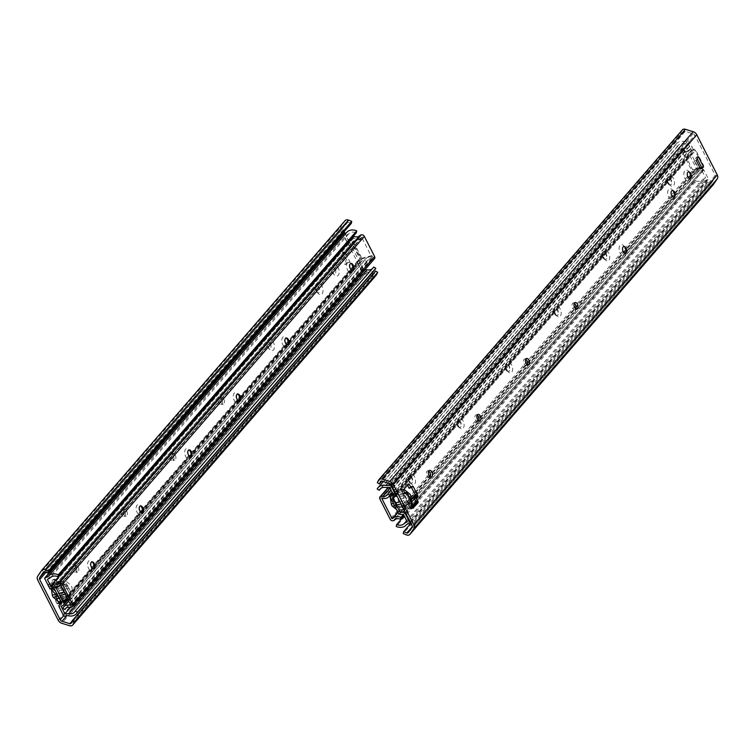 <?xml version="1.0" encoding="UTF-8"?>
<svg xmlns="http://www.w3.org/2000/svg" width="755" height="755" viewBox="0 0 755 755"><rect width="100%" height="100%" fill="white"/><g stroke="black" fill="none" stroke-linecap="round" stroke-linejoin="round"><path stroke-width="0.57" stroke-dasharray="3.77 2.83" d="M674.659 196.725A5.861 3.284 -105.1 0 1 674.432 197.999A5.861 3.284 -105.1 0 1 668.741 197.197A5.861 3.284 -105.1 0 1 668.137 190.194A5.861 3.284 -105.1 0 1 672.195 189.656A5.861 3.284 -105.1 0 1 673.026 190.637M410.89 523.328L707.095 181.927L710.342 183.238A1.217 0.944 -139.1 0 0 711.512 182.993L715.296 177.434A2.444 1.897 -139.1 0 0 715.296 175.443L694.817 135.249A2.444 1.897 -139.1 0 0 693.033 133.739L685.172 131.313A1.217 0.944 -139.1 0 0 684.068 131.681L682.784 134.201L381.822 481.086M690.844 178.067A5.861 3.284 -105.1 0 1 690.617 179.341A5.861 3.284 -105.1 0 1 686.144 180.303A5.861 3.284 -105.1 0 1 684.021 172.414A5.861 3.284 -105.1 0 1 688.381 170.998A5.861 3.284 -105.1 0 1 689.211 171.989M697.186 158.805L696.337 157.144L694.336 161.098L698.583 169.413L701.187 168.346A2.444 1.897 40.9 0 1 703.773 169.96L708.115 178.491A1.217 0.944 40.9 0 1 707.473 179.822A6.106 4.728 -139.1 0 0 704.528 181.143A10.702 8.296 40.9 0 1 694.647 182.568L396.252 526.48M428.632 471.139A3.416 1.916 74.9 0 0 427.519 470.903A3.416 1.916 74.9 0 0 426.566 474.697A3.416 1.916 74.9 0 0 429.302 477.5A3.416 1.916 74.9 0 0 430.142 476.745M477.188 415.175A3.416 1.916 74.9 0 0 476.075 414.939A3.416 1.916 74.9 0 0 475.112 418.742A3.416 1.916 74.9 0 0 477.849 421.545A3.416 1.916 74.9 0 0 478.689 420.78M525.735 359.22A3.416 1.916 74.9 0 0 524.631 358.984A3.416 1.916 74.9 0 0 523.668 362.777A3.416 1.916 74.9 0 0 526.405 365.58A3.416 1.916 74.9 0 0 527.245 364.825M574.291 303.255A3.416 1.916 74.9 0 0 573.177 303.019A3.416 1.916 74.9 0 0 572.215 306.823A3.416 1.916 74.9 0 0 574.951 309.625A3.416 1.916 74.9 0 0 575.801 308.861M411.296 505.567L409.342 506.095A1.217 0.679 -105.1 0 1 409.134 504.897L411.267 503.944M409.342 506.095L410.399 508.172L412.353 507.643M412.919 508.228L411.437 508.625A1.217 0.679 -105.1 0 1 411.22 508.766A1.217 0.679 -105.1 0 1 410.399 508.172M411.437 508.625L412.324 507.596M412.287 486.258L410.333 486.777A1.217 0.679 -105.1 0 1 410.55 486.635A1.217 0.679 -105.1 0 1 411.371 487.239M410.333 486.777L409.068 488.24M408.398 484.134L406.445 484.653A1.217 0.679 -105.1 0 1 406.662 484.521A1.217 0.679 -105.1 0 1 407.483 485.116M406.445 484.653L401.896 489.901L403.849 489.382M403.868 491.005L401.915 491.524A1.217 0.679 -105.1 0 1 401.896 489.901M401.915 491.524L402.981 493.61L404.935 493.081M405.501 493.666L403.689 494.214A1.217 0.679 -105.1 0 1 402.981 493.61M626.112 252.68A5.861 3.284 -105.1 0 1 625.886 253.954A5.861 3.284 -105.1 0 1 621.403 254.916A5.861 3.284 -105.1 0 1 619.289 247.027A5.861 3.284 -105.1 0 1 623.639 245.611A5.861 3.284 -105.1 0 1 624.479 246.602M397.847 507.332A1.217 0.944 40.9 0 1 396.337 506.548L392.1 498.224A1.217 0.944 40.9 0 1 392.543 496.922L393.553 495.761A1.217 0.944 -139.1 0 0 393.11 497.064L397.347 505.388A1.217 0.944 -139.1 0 0 398.857 506.161L397.847 507.332L409.172 504.472L403.868 494.063L392.543 496.922M393.553 495.761L405.275 492.609M411.834 502.698L398.857 506.161M409.134 504.897L403.868 494.063M698.29 156.615L696.337 157.144M696.289 160.57L694.336 161.098M700.536 168.894L698.583 169.413M682.322 129.926A3.662 2.841 -139.1 0 0 682.02 130.379L680.736 132.908L377.292 482.653M707.095 181.927L706.708 183.88L709.955 185.192A3.662 2.841 -139.1 0 0 713.116 184.843M706.708 183.88L403.264 533.625M682.784 134.201L680.736 132.908M405.454 492.562L410.701 502.868L409.436 504.321L404.142 493.921L391.439 497.337L396.743 507.738L398.008 506.275L392.704 495.875L391.439 497.337M409.436 504.321L396.743 507.738M410.701 502.868L398.008 506.275M405.407 492.458L392.704 495.875M404.142 493.921L404.906 493.034M403.897 489.315A2.444 1.368 74.9 0 0 403.34 489.268A2.444 1.368 74.9 0 0 402.557 491.533L403.982 500.622A2.444 1.368 74.9 0 0 405.095 502.811L410.56 507.237A2.444 1.368 74.9 0 0 411.503 507.511A2.444 1.368 74.9 0 0 412.051 507.058M389.939 495.469L389.863 494.95A2.444 1.368 -105.1 0 1 390.646 492.685A2.444 1.368 -105.1 0 1 391.581 492.958L397.055 497.394A2.444 1.368 -105.1 0 1 398.159 499.574L399.584 508.662A2.444 1.368 -105.1 0 1 398.8 510.927A2.444 1.368 -105.1 0 1 397.866 510.654L396.517 509.559M411.956 503.151L411.786 502.094M407.181 521.771L705.576 177.85L702.697 179.53A8.258 6.399 40.9 0 1 695.072 180.624L404.18 515.891M403.425 514.41L701.82 170.488L705.576 177.85M390.373 483.88L687.758 141.128A6.106 4.728 -139.1 0 1 684.341 141.515A10.702 8.296 40.9 0 0 676.508 143.677A10.702 8.296 40.9 0 0 675.565 145.111L677.622 146.385A8.258 6.399 40.9 0 1 678.358 145.271A8.258 6.399 40.9 0 1 684.398 143.61L688.079 143.516L389.684 487.437M688.079 143.516L691.835 150.887L393.44 494.808M691.835 150.887L689.881 151.981A2.69 2.086 -139.1 0 0 689.438 152.34A2.69 2.086 -139.1 0 0 689.324 154.681L696.516 168.799A2.69 2.086 -139.1 0 0 699.356 170.583L701.82 170.488M677.622 146.385L380.964 488.315M687.758 141.128A1.217 0.944 40.9 0 1 689.447 141.836L693.788 150.358A2.444 1.897 40.9 0 1 693.675 152.491A2.444 1.897 40.9 0 1 693.279 152.812L691.278 154.152L698.469 168.271L700.272 168.374M675.565 145.111L377.17 489.032M694.647 182.568L695.072 180.624M350.669 263.523A3.539 1.982 74.9 0 0 350.462 263.561A3.539 1.982 74.9 0 0 349.914 268.667A3.539 1.982 74.9 0 0 352.302 270.403A3.539 1.982 74.9 0 0 352.491 270.328M353.076 269.79A5.493 3.077 -105.1 0 1 352.887 270.771A5.493 3.077 -105.1 0 1 347.545 270.026A5.493 3.077 -105.1 0 1 346.979 263.457A5.493 3.077 -105.1 0 1 350.782 262.948A5.493 3.077 -105.1 0 1 351.434 263.703M353.982 236.334L353.491 238.24A8.55 6.625 -139.1 0 0 361.343 237.485L362.381 236.91L363.155 238.42L362.542 239.118L371.29 256.285L371.894 255.577L372.668 257.087L371.356 257.144A8.55 6.625 -139.1 0 0 365.562 258.956A8.55 6.625 -139.1 0 0 364.722 260.286L62.788 608.285M70.734 605.095L372.668 257.087M362.381 236.91L60.447 584.908M288.334 344.403A5.493 3.077 -105.1 0 1 288.146 345.384A5.493 3.077 -105.1 0 1 282.814 344.639A5.493 3.077 -105.1 0 1 282.238 338.07A5.493 3.077 -105.1 0 1 286.041 337.56A5.493 3.077 -105.1 0 1 286.702 338.315M191.232 456.322A5.493 3.077 -105.1 0 1 191.043 457.303A5.493 3.077 -105.1 0 1 185.702 456.558A5.493 3.077 -105.1 0 1 185.135 449.989A5.493 3.077 -105.1 0 1 188.939 449.48A5.493 3.077 -105.1 0 1 189.599 450.235M94.13 568.241A5.493 3.077 -105.1 0 1 93.941 569.223A5.493 3.077 -105.1 0 1 88.599 568.477A5.493 3.077 -105.1 0 1 88.033 561.909A5.493 3.077 -105.1 0 1 91.836 561.409A5.493 3.077 -105.1 0 1 92.497 562.154M142.686 512.286A5.493 3.077 -105.1 0 1 142.487 513.268A5.493 3.077 -105.1 0 1 137.155 512.513A5.493 3.077 -105.1 0 1 136.579 505.944A5.493 3.077 -105.1 0 1 140.392 505.444A5.493 3.077 -105.1 0 1 141.043 506.19M239.788 400.367A5.493 3.077 -105.1 0 1 239.599 401.339A5.493 3.077 -105.1 0 1 234.258 400.594A5.493 3.077 -105.1 0 1 233.691 394.025A5.493 3.077 -105.1 0 1 237.495 393.525A5.493 3.077 -105.1 0 1 238.146 394.27M285.928 338.136A3.539 1.982 74.9 0 0 285.73 338.174A3.539 1.982 74.9 0 0 285.182 343.289A3.539 1.982 74.9 0 0 287.57 345.016A3.539 1.982 74.9 0 0 287.759 344.941M237.381 394.101A3.539 1.982 74.9 0 0 237.174 394.138A3.539 1.982 74.9 0 0 236.626 399.244A3.539 1.982 74.9 0 0 239.014 400.971A3.539 1.982 74.9 0 0 239.203 400.905M188.826 450.055A3.539 1.982 74.9 0 0 188.627 450.093A3.539 1.982 74.9 0 0 188.08 455.208A3.539 1.982 74.9 0 0 190.468 456.935A3.539 1.982 74.9 0 0 190.656 456.86M140.27 506.02A3.539 1.982 74.9 0 0 140.071 506.058A3.539 1.982 74.9 0 0 139.524 511.163A3.539 1.982 74.9 0 0 141.912 512.89A3.539 1.982 74.9 0 0 142.1 512.824M91.723 561.984A3.539 1.982 74.9 0 0 91.525 562.013A3.539 1.982 74.9 0 0 90.978 567.128A3.539 1.982 74.9 0 0 93.365 568.855A3.539 1.982 74.9 0 0 93.554 568.779M353.378 241.043A1.217 0.944 -139.1 0 0 352.934 242.346L360.626 257.427A1.217 0.944 -139.1 0 0 362.126 258.21L361.522 258.908A1.217 0.944 40.9 0 1 360.012 258.135L352.33 243.044A1.217 0.944 40.9 0 1 352.774 241.742L353.378 241.043L363.155 238.42M371.29 256.285L361.522 258.908M362.542 239.118L352.774 241.742M371.894 255.577L362.126 258.21M374.508 258.691A2.444 1.897 40.9 0 1 373.725 259.173A6.106 4.728 40.9 0 1 371.545 259.258A6.106 4.728 -139.1 0 0 367.402 260.55A6.106 4.728 -139.1 0 0 366.807 261.504L364.722 260.286M353.491 238.24L51.557 586.239M366.807 261.504L66.327 607.822M316.137 291.119A3.416 1.916 74.9 0 0 316.958 292.251A3.416 1.916 74.9 0 0 319.497 291.43A3.416 1.916 74.9 0 0 318.261 286.825A3.416 1.916 74.9 0 0 315.647 287.391A3.416 1.916 74.9 0 0 316.137 291.119M317.081 291.76A5.861 3.284 74.9 0 0 318.487 293.704A5.861 3.284 74.9 0 0 322.847 292.289A5.861 3.284 74.9 0 0 320.724 284.409A5.861 3.284 74.9 0 0 316.241 285.362A5.861 3.284 74.9 0 0 317.081 291.76M351.349 223.329L348.112 222.017A1.217 0.944 -139.1 0 0 346.941 222.263L343.157 227.821A2.444 1.897 -139.1 0 0 343.157 229.803L344.11 231.672M344.988 233.408L348.97 241.232M349.254 241.779L363.636 269.997A2.444 1.897 -139.1 0 0 365.42 271.507L371.649 273.433M338.117 267.506A5.861 3.284 74.9 0 0 332.426 266.713A5.861 3.284 74.9 0 0 334.673 275.056A5.861 3.284 74.9 0 0 338.731 274.518A5.861 3.284 74.9 0 0 338.117 267.506M342.676 255.652L344.676 251.698L349.971 262.098L346.913 263.976L342.676 255.652L340.722 256.181L344.959 264.505L348.017 262.627L342.723 252.227L340.722 256.181M78.161 567.128A3.416 1.916 -105.1 0 1 77.633 572.063A3.416 1.916 -105.1 0 1 74.896 569.261A3.416 1.916 -105.1 0 1 75.859 565.457A3.416 1.916 -105.1 0 1 78.161 567.128M126.717 511.163A3.416 1.916 -105.1 0 1 126.189 516.099A3.416 1.916 -105.1 0 1 123.452 513.296A3.416 1.916 -105.1 0 1 124.415 509.502A3.416 1.916 -105.1 0 1 126.717 511.163M175.273 455.208A3.416 1.916 -105.1 0 1 174.745 460.144A3.416 1.916 -105.1 0 1 172.008 457.341A3.416 1.916 -105.1 0 1 172.961 453.538A3.416 1.916 -105.1 0 1 175.273 455.208M223.82 399.244A3.416 1.916 -105.1 0 1 223.291 404.18A3.416 1.916 -105.1 0 1 220.554 401.377A3.416 1.916 -105.1 0 1 221.517 397.574A3.416 1.916 -105.1 0 1 223.82 399.244M51.312 588.164A1.217 0.679 74.9 0 0 52.029 588.777L50.396 589.145A1.217 0.679 -105.1 0 1 50.189 589.287A1.217 0.679 -105.1 0 1 49.358 588.692L51.312 588.164L50.255 586.088L48.301 586.607L49.358 588.692M48.301 586.607A1.217 0.679 -105.1 0 1 48.273 584.983L50.226 584.464A1.217 0.679 74.9 0 0 50.255 586.088M50.226 584.464L54.785 579.217L52.831 579.746L48.273 584.983M52.831 579.746A1.217 0.679 -105.1 0 1 53.039 579.604A1.217 0.679 -105.1 0 1 53.869 580.199L55.823 579.67A1.217 0.679 74.9 0 0 54.992 579.076A1.217 0.679 74.9 0 0 54.785 579.217M55.823 579.67L57.408 582.794L58.673 581.341L56.719 581.86A1.217 0.679 -105.1 0 1 56.936 581.727A1.217 0.679 -105.1 0 1 57.758 582.322L59.711 581.794A1.217 0.679 74.9 0 0 58.89 581.199A1.217 0.679 74.9 0 0 58.673 581.341M59.711 581.794L63.949 590.117L61.995 590.646A1.217 0.679 -105.1 0 1 62.023 592.269L63.977 591.741A1.217 0.679 74.9 0 0 63.949 590.117M63.977 591.741L62.712 593.194L64.298 596.318L62.344 596.846A1.217 0.679 -105.1 0 1 62.372 598.47L64.326 597.941A1.217 0.679 74.9 0 0 64.298 596.318M64.326 597.941L60.985 601.782L65.477 600.555M57.814 600.914L55.719 601.178A1.217 0.679 -105.1 0 1 55.7 599.555L69.63 595.582L70.64 594.421A1.217 0.944 -139.1 0 0 71.083 593.119L66.846 584.795A1.217 0.944 -139.1 0 0 65.336 584.011L64.326 585.182A1.217 0.944 40.9 0 1 65.836 585.956L70.073 594.279A1.217 0.944 40.9 0 1 69.63 595.582M57.786 598.989L57.474 599.461A1.217 0.679 74.9 0 0 57.673 600.65M273.385 342.119A5.861 3.284 74.9 0 0 267.695 341.326A5.861 3.284 74.9 0 0 269.931 349.669A5.861 3.284 74.9 0 0 273.989 349.131A5.861 3.284 74.9 0 0 273.385 342.119M335.154 269.195A3.416 1.916 74.9 0 0 331.832 268.733A3.416 1.916 74.9 0 0 333.144 273.603A3.416 1.916 74.9 0 0 335.513 273.291A3.416 1.916 74.9 0 0 335.154 269.195M270.422 343.818A3.416 1.916 74.9 0 0 267.1 343.346A3.416 1.916 74.9 0 0 268.402 348.215A3.416 1.916 74.9 0 0 270.771 347.904A3.416 1.916 74.9 0 0 270.422 343.818M58.881 598.47L53.577 588.069L64.326 585.182M70.64 594.421L57.937 597.828L55.7 599.555M50.396 589.145L52.642 587.428L65.336 584.011M57.474 599.461L52.029 588.777L53.577 588.069M59.305 603.311L57.814 603.717A1.217 0.679 -105.1 0 1 57.606 603.849A1.217 0.679 -105.1 0 1 56.785 603.254L58.739 602.726M55.719 601.178L56.785 603.254M57.814 603.717L58.711 602.679M59.286 602.028L62.372 598.47M62.712 593.194L60.759 593.723L62.023 592.269M61.995 590.646L57.758 582.322M56.719 581.86L55.455 583.322L53.869 580.199M55.455 583.322L57.408 582.794M41.544 570.544L344.988 220.79L341.213 226.349A4.889 3.784 -139.1 0 0 341.203 230.332L361.683 270.526A4.889 3.784 -139.1 0 0 365.25 273.546L373.102 275.971A3.662 2.841 -139.1 0 0 376.122 275.32M221.866 399.773A3.416 1.916 74.9 0 0 219.563 398.102A3.416 1.916 74.9 0 0 218.601 401.905A3.416 1.916 74.9 0 0 221.338 404.708A3.416 1.916 74.9 0 0 221.866 399.773M173.32 455.737A3.416 1.916 74.9 0 0 171.007 454.066A3.416 1.916 74.9 0 0 170.054 457.86A3.416 1.916 74.9 0 0 172.791 460.663A3.416 1.916 74.9 0 0 173.32 455.737M124.764 511.692A3.416 1.916 74.9 0 0 122.461 510.021A3.416 1.916 74.9 0 0 121.498 513.825A3.416 1.916 74.9 0 0 124.235 516.628A3.416 1.916 74.9 0 0 124.764 511.692M76.208 567.656A3.416 1.916 74.9 0 0 73.905 565.986A3.416 1.916 74.9 0 0 72.942 569.78A3.416 1.916 74.9 0 0 75.679 572.583A3.416 1.916 74.9 0 0 76.208 567.656M62.344 596.846L60.759 593.723M348.017 262.627L349.971 262.098M344.959 264.505L346.913 263.976M342.723 252.227L344.676 251.698M373.178 273.914L373.272 273.942A1.217 0.944 -139.1 0 0 374.386 273.574L375.669 271.045M57.776 598.885L59.041 597.422L53.747 587.022L52.482 588.475L57.776 598.885L70.479 595.469L65.175 585.059L66.44 583.606L71.744 594.006L70.479 595.469M52.482 588.475L65.175 585.059M53.747 587.022L66.44 583.606M59.041 597.422L71.744 594.006M65.015 591.769A2.444 1.368 74.9 0 0 66.129 593.949L71.602 598.385A2.444 1.368 74.9 0 0 72.537 598.658A2.444 1.368 74.9 0 0 73.32 596.393L71.895 587.305A2.444 1.368 74.9 0 0 70.791 585.125L65.317 580.689A2.444 1.368 74.9 0 0 64.383 580.416A2.444 1.368 74.9 0 0 63.599 582.681L65.015 591.769L64.071 592.024M51.349 588.966L50.896 586.088A2.444 1.368 -105.1 0 1 51.68 583.832A2.444 1.368 -105.1 0 1 52.623 584.106L58.088 588.532A2.444 1.368 -105.1 0 1 59.201 590.712L60.626 599.81A2.444 1.368 -105.1 0 1 59.843 602.075M47.405 579.481L345.799 235.56L348.668 233.88A8.258 6.399 40.9 0 1 356.303 232.785M51.642 586.286L349.546 242.921L349.074 241.987M348.791 241.44L345.799 235.56M365.033 269.62L363.287 269.894L70.517 607.331M363.287 269.894L359.531 262.523L61.146 606.444M359.531 262.523L361.485 261.428A2.69 2.086 -139.1 0 0 361.928 261.07A2.69 2.086 -139.1 0 0 362.051 258.739L354.85 244.611A2.69 2.086 -139.1 0 0 352.009 242.827L349.546 242.921M53.048 586.777L53.614 586.748A2.69 2.086 40.9 0 1 54.955 587.06M373.744 267.025A8.258 6.399 40.9 0 1 373.017 268.138A8.258 6.399 40.9 0 1 372.017 269.016M374.857 269.733A10.702 8.296 40.9 0 1 367.034 271.894A6.106 4.728 -139.1 0 0 363.617 272.281A1.217 0.944 40.9 0 1 361.928 271.573L357.577 263.051A2.444 1.897 40.9 0 1 357.691 260.919A2.444 1.897 40.9 0 1 358.096 260.598L360.097 259.258L352.896 245.139L350.178 245.073A2.444 1.897 40.9 0 1 347.593 243.45L343.251 234.918A1.217 0.944 40.9 0 1 343.308 233.861M668.175 183.097A3.539 1.982 -105.1 0 1 667.665 179.237A3.539 1.982 -105.1 0 1 668.722 177.982A3.539 1.982 -105.1 0 1 671.554 180.889A3.539 1.982 -105.1 0 1 670.563 184.824A3.539 1.982 -105.1 0 1 669.024 184.277A3.539 1.982 -105.1 0 1 668.175 183.097M668.93 183.607A5.493 3.077 74.9 0 0 670.242 185.437A5.493 3.077 74.9 0 0 674.328 184.107A5.493 3.077 74.9 0 0 672.337 176.717A5.493 3.077 74.9 0 0 668.137 177.614A5.493 3.077 74.9 0 0 668.93 183.607M393.176 520.752L695.11 172.753A6.106 4.728 40.9 0 0 696.837 171.791A6.106 4.728 -139.1 0 1 702.452 171.253L702.933 169.337A8.55 6.625 -139.1 0 0 695.081 170.092L694.043 170.677L693.279 169.167L692.665 169.866L683.926 152.699L684.53 152L683.766 150.49L685.068 150.434A8.55 6.625 -139.1 0 0 690.863 148.631A8.55 6.625 -139.1 0 0 691.703 147.3L392.241 492.449M381.832 498.489L683.766 150.49M694.043 170.677L397.809 512.107M604.189 258.219A5.493 3.077 74.9 0 0 605.51 260.05A5.493 3.077 74.9 0 0 609.596 258.72A5.493 3.077 74.9 0 0 607.605 251.33A5.493 3.077 74.9 0 0 603.405 252.227A5.493 3.077 74.9 0 0 604.189 258.219M507.086 370.139A5.493 3.077 74.9 0 0 508.408 371.97A5.493 3.077 74.9 0 0 512.485 370.639A5.493 3.077 74.9 0 0 510.503 363.249A5.493 3.077 74.9 0 0 506.303 364.146A5.493 3.077 74.9 0 0 507.086 370.139M409.984 482.058A5.493 3.077 74.9 0 0 411.296 483.889A5.493 3.077 74.9 0 0 415.382 482.558A5.493 3.077 74.9 0 0 413.391 475.169A5.493 3.077 74.9 0 0 409.201 476.065A5.493 3.077 74.9 0 0 409.984 482.058M458.53 426.103A5.493 3.077 74.9 0 0 459.852 427.925A5.493 3.077 74.9 0 0 463.938 426.603A5.493 3.077 74.9 0 0 461.947 419.204A5.493 3.077 74.9 0 0 457.747 420.11A5.493 3.077 74.9 0 0 458.53 426.103M555.642 314.184A5.493 3.077 74.9 0 0 556.954 316.005A5.493 3.077 74.9 0 0 561.04 314.684A5.493 3.077 74.9 0 0 559.049 307.285A5.493 3.077 74.9 0 0 554.849 308.191A5.493 3.077 74.9 0 0 555.642 314.184M667.779 183.201A3.539 1.982 74.9 0 0 670.166 184.928A3.539 1.982 74.9 0 0 671.167 180.992A3.539 1.982 74.9 0 0 668.326 178.095A3.539 1.982 74.9 0 0 667.779 183.201M603.434 257.71A3.539 1.982 -105.1 0 1 602.934 253.85A3.539 1.982 -105.1 0 1 603.981 252.595A3.539 1.982 -105.1 0 1 606.822 255.501A3.539 1.982 -105.1 0 1 605.821 259.437A3.539 1.982 -105.1 0 1 604.283 258.889A3.539 1.982 -105.1 0 1 603.434 257.71M603.047 257.814A3.539 1.982 74.9 0 0 605.434 259.541A3.539 1.982 74.9 0 0 606.425 255.605A3.539 1.982 74.9 0 0 603.594 252.708A3.539 1.982 74.9 0 0 603.047 257.814M554.887 313.665A3.539 1.982 -105.1 0 1 554.378 309.805A3.539 1.982 -105.1 0 1 555.435 308.559A3.539 1.982 -105.1 0 1 558.266 311.466A3.539 1.982 -105.1 0 1 557.275 315.401A3.539 1.982 -105.1 0 1 555.737 314.844A3.539 1.982 -105.1 0 1 554.887 313.665M554.491 313.778A3.539 1.982 74.9 0 0 556.879 315.505A3.539 1.982 74.9 0 0 557.879 311.57A3.539 1.982 74.9 0 0 555.038 308.663A3.539 1.982 74.9 0 0 554.491 313.778M506.331 369.629A3.539 1.982 -105.1 0 1 505.831 365.769A3.539 1.982 -105.1 0 1 506.879 364.523A3.539 1.982 -105.1 0 1 509.719 367.421A3.539 1.982 -105.1 0 1 508.719 371.356A3.539 1.982 -105.1 0 1 507.181 370.809A3.539 1.982 -105.1 0 1 506.331 369.629M505.944 369.733A3.539 1.982 74.9 0 0 508.332 371.46A3.539 1.982 74.9 0 0 509.323 367.525A3.539 1.982 74.9 0 0 506.492 364.627A3.539 1.982 74.9 0 0 505.944 369.733M457.785 425.593A3.539 1.982 -105.1 0 1 457.275 421.724A3.539 1.982 -105.1 0 1 458.332 420.478A3.539 1.982 -105.1 0 1 461.163 423.385A3.539 1.982 -105.1 0 1 460.163 427.321A3.539 1.982 -105.1 0 1 458.634 426.764A3.539 1.982 -105.1 0 1 457.785 425.593M457.388 425.697A3.539 1.982 74.9 0 0 459.776 427.424A3.539 1.982 74.9 0 0 460.776 423.489A3.539 1.982 74.9 0 0 457.936 420.582A3.539 1.982 74.9 0 0 457.388 425.697M409.229 481.548A3.539 1.982 -105.1 0 1 408.719 477.689A3.539 1.982 -105.1 0 1 409.776 476.443A3.539 1.982 -105.1 0 1 412.607 479.34A3.539 1.982 -105.1 0 1 411.617 483.276A3.539 1.982 -105.1 0 1 410.078 482.728A3.539 1.982 -105.1 0 1 409.229 481.548M408.842 481.652A3.539 1.982 74.9 0 0 411.22 483.379A3.539 1.982 74.9 0 0 412.221 479.444A3.539 1.982 74.9 0 0 409.389 476.547A3.539 1.982 74.9 0 0 408.842 481.652M703.047 166.534A1.217 0.944 -139.1 0 0 703.49 165.232L695.808 150.151A1.217 0.944 -139.1 0 0 694.298 149.377L693.694 150.075A1.217 0.944 40.9 0 1 695.195 150.849L702.886 165.94A1.217 0.944 40.9 0 1 702.443 167.242L703.047 166.534L693.279 169.167M683.926 152.699L693.694 150.075M692.665 169.866L700.017 167.884M701.593 167.468L702.443 167.242M684.53 152L694.298 149.377M695.11 172.753A2.444 1.897 40.9 0 1 692.09 171.196L681.812 151.019A2.444 1.897 40.9 0 1 681.916 148.895A2.444 1.897 40.9 0 1 682.699 148.414A6.106 4.728 40.9 0 1 684.879 148.32A6.106 4.728 -139.1 0 0 689.022 147.027A6.106 4.728 -139.1 0 0 689.617 146.074L691.703 147.3M702.933 169.337L403.472 514.495M689.617 146.074L391.081 490.174M702.452 171.253L403.906 515.344M715.296 175.443L411.843 525.197M391.364 485.003L694.817 135.249M396.337 506.548L397.347 505.388M393.11 497.064L392.1 498.224M403.293 494.034L408.587 504.434M411.55 502.745L406.256 492.345M682.02 130.379L378.576 480.123M709.955 185.192L406.501 534.936M411.843 527.179L715.296 177.434M711.512 182.993L408.059 532.737M693.033 133.739L389.58 483.493M685.172 131.313L381.728 481.058M684.068 131.681L380.85 481.152M710.342 183.238L411.541 527.632M403.982 500.622L399.886 501.726M395.365 502.943L393.412 503.472M405.095 502.811L400.999 503.906M396.479 505.123L394.525 505.652M410.56 507.237L397.866 510.654M412.287 505.255L399.584 508.662M410.862 496.158L398.159 499.574M409.748 493.978L397.055 497.394M404.284 489.551L391.581 492.958M402.557 491.533L392.893 494.129M390.561 494.761L389.863 494.95M702.697 179.53L406.652 520.742M684.398 143.61L386.003 487.532M393.072 494.081L689.881 151.981M699.356 170.583L400.971 514.504M689.324 154.681L390.93 498.593M398.121 512.721L696.516 168.799M703.773 169.96L415.939 501.716M412.334 505.869L405.822 513.372M404.35 510.474L411.768 501.924M414.467 498.819L701.187 168.346M698.734 168.431L690.872 177.491M689.947 178.557L674.687 196.149M673.762 197.215L626.131 252.104M625.206 253.17L415.354 495.053M411.399 499.602L400.339 512.352M410.173 521.903L708.115 178.491M693.279 152.812L394.884 496.733M395.837 493.77L693.788 150.358M392.93 497.828L691.325 153.907M689.447 141.836L391.496 485.248M691.278 154.152L393.251 497.649M400.075 512.192L411.343 499.215M415.203 494.761L624.847 253.133M626.131 251.66L673.403 197.168M674.677 195.696L689.589 178.52M690.863 177.047L698.469 168.271M684.341 141.515L388.051 483.021M707.473 179.822L409.078 523.744M704.528 181.143L406.133 525.065M352.934 242.346L352.33 243.044M360.012 258.135L360.626 257.427M371.356 257.144L70.262 604.179M361.343 237.485L59.409 585.484M373.725 259.173L71.791 607.171M371.545 259.258L69.611 607.265M343.157 229.803L45.998 572.299M63.675 615.721L363.636 269.997M65.836 585.956L66.846 584.795M71.083 593.119L70.073 594.279M52.642 587.428L57.937 597.828M56.455 598.677L51.161 588.277M341.203 230.332L37.75 580.085M58.229 620.28L361.683 270.526M37.759 576.103L341.213 226.349M365.25 273.546L61.806 623.29M373.102 275.971L69.658 625.725M44.724 571.79L343.157 227.821M346.941 222.263L43.601 571.875M365.42 271.507L66.78 615.721M373.272 273.942L72.046 621.129M374.386 273.574L70.932 623.319M348.112 222.017L44.658 571.762M58.097 596.11L60.051 595.582M65.185 594.204L66.129 593.949M56.984 593.93L58.937 593.402M50.896 586.088L63.599 582.681M52.623 584.106L65.317 580.689M58.088 588.532L70.791 585.125M59.201 590.712L71.895 587.305M60.626 599.81L73.32 596.393M60.74 601.301L66.072 599.866M67.827 599.394L71.602 598.385M348.668 233.88L50.283 577.802M63.09 605.35L361.485 261.428M352.009 242.827L53.614 586.748M362.051 258.739L353.123 269.025M352.028 270.281L288.382 343.638M287.296 344.893L239.835 399.603M238.74 400.848L191.279 455.558M190.194 456.813L142.723 511.522M141.638 512.777L94.177 567.477M93.091 568.732L67.337 598.413M58.494 586.191L354.85 244.611M347.593 243.45L49.207 587.371M51.784 588.994L350.178 245.073M352.642 244.979L54.247 588.9M44.856 578.84L343.251 234.918M358.096 260.598L59.702 604.519M59.192 606.973L357.577 263.051M61.655 603.424L360.041 259.503M361.928 271.573L63.533 615.495M360.097 259.258L61.702 603.179M54.502 589.06L352.896 245.139M65.223 616.203L363.617 272.281M367.034 271.894L68.639 615.816M703.49 165.232L702.886 165.94M695.195 150.849L695.808 150.151M692.09 171.196L390.156 519.204M379.878 499.017L681.812 151.019M685.068 150.434L383.134 498.442M695.081 170.092L398.008 512.494M696.837 171.791L394.903 519.789M682.699 148.414L388.334 487.692M684.879 148.32L390.042 488.145M673.724 191.109L672.195 189.656M675.027 195.97L674.432 197.999M689.9 172.451L688.381 170.998M691.212 177.321L690.617 179.341M625.168 247.064L623.639 245.611M626.48 251.934L625.886 253.954M392.156 497.167L393.166 495.997M405.756 493.676L403.793 494.204M413.174 508.238L411.22 508.766M408.615 483.993L406.662 484.521M412.504 486.116L410.55 486.635M429.472 470.374L427.519 470.903M431.256 476.981L429.302 477.5M478.028 414.41L476.075 414.939M479.802 421.016L477.849 421.545M526.584 358.455L524.631 358.984M528.358 365.061L526.405 365.58M575.131 302.491L573.177 303.019M576.905 309.097L574.951 309.625M684.172 131.53L380.718 481.275M711.455 183.059L408.002 532.813M411.503 507.511L398.8 510.927M403.34 489.268L390.646 492.685M689.438 152.34L393.025 493.987M678.358 145.271L379.963 489.193M693.675 152.491L396.479 495.035M691.287 153.935L392.893 497.856M708.067 179.548L410.493 522.526M676.508 143.677L383.351 481.567M352 264.108L350.782 262.948M353.359 269.148L352.887 270.771M287.268 338.731L286.041 337.56M288.618 343.761L288.146 345.384M238.712 394.686L237.495 393.525M240.071 399.725L239.599 401.339M190.166 450.65L188.939 449.48M191.515 455.69L191.043 457.303M141.61 506.605L140.392 505.444M142.969 511.645L142.487 513.268M93.063 562.569L91.836 561.409M94.413 567.609L93.941 569.223M352.387 241.987L352.991 241.279M365.562 258.956L68.705 601.103M367.402 260.55L65.477 608.549M316.958 292.251L318.487 293.704M315.647 287.391L316.241 285.362M333.144 273.603L334.673 275.056M331.832 268.733L332.426 266.713M268.402 348.215L269.931 349.669M267.1 343.346L267.695 341.326M70.017 595.346L71.027 594.176M50.189 589.287L52.152 588.758M57.606 603.849L59.56 603.33M56.936 581.727L58.89 581.199M53.039 579.604L54.992 579.076M75.679 572.583L77.633 572.063M73.905 565.986L75.859 565.457M124.235 516.628L126.189 516.099M122.461 510.021L124.415 509.502M172.791 460.663L174.745 460.144M171.007 454.066L172.961 453.538M221.338 404.708L223.291 404.18M219.563 398.102L221.517 397.574M374.282 273.725L70.828 623.47M346.998 222.187L43.545 571.941M51.68 583.832L64.383 580.416M68.063 599.857L72.537 598.658M361.928 261.07L67.969 599.885M373.017 268.138L74.622 612.06M357.691 260.919L61.344 602.481M360.088 259.475L61.693 603.396M669.024 184.277L670.242 185.437M667.665 179.237L668.137 177.614M604.283 258.889L605.51 260.05M602.934 253.85L603.405 252.227M555.737 314.844L556.954 316.005M554.378 309.805L554.849 308.191M507.181 370.809L508.408 371.97M505.831 365.769L506.303 364.146M458.634 426.764L459.852 427.925M457.275 421.724L457.747 420.11M410.078 482.728L411.296 483.889M408.719 477.689L409.201 476.065M702.83 166.997L703.433 166.298M690.863 148.631L392.355 492.685M681.916 148.895L387.947 487.711M689.022 147.027L387.089 495.035"/><path stroke-width="1.13" d="M671.705 195.507A3.416 1.916 -105.1 0 1 671.355 191.421A3.416 1.916 -105.1 0 1 673.724 191.109A3.416 1.916 -105.1 0 1 675.027 195.97A3.416 1.916 -105.1 0 1 671.705 195.507M673.026 190.637A5.861 3.284 -105.1 0 1 674.659 196.725M410.89 523.328L403.651 531.671L406.888 532.983A1.217 0.944 -139.1 0 0 408.059 532.737L411.843 527.179A2.444 1.897 40.9 0 0 411.843 525.197L391.364 485.003A2.444 1.897 40.9 0 0 389.58 483.493L381.728 481.058A1.217 0.944 -139.1 0 0 380.614 481.426L379.331 483.955L377.292 482.653L378.576 480.123A3.662 2.841 -139.1 0 1 378.878 479.68A3.662 2.841 -139.1 0 1 381.898 479.029L389.75 481.454A4.889 3.784 40.9 0 1 393.317 484.474L696.771 134.72A4.889 3.784 -139.1 0 0 693.194 131.71L685.342 129.275A3.662 2.841 -139.1 0 0 682.322 129.926L378.878 479.68M689.211 171.989A5.861 3.284 -105.1 0 1 689.787 172.952A5.861 3.284 -105.1 0 1 690.844 178.067M700.272 168.374L701.64 167.544L697.186 158.805M430.142 476.745A3.416 1.916 74.9 0 0 429.831 472.573A3.416 1.916 74.9 0 0 428.632 471.139M478.689 420.78A3.416 1.916 74.9 0 0 478.377 416.609A3.416 1.916 74.9 0 0 477.188 415.175M527.245 364.825A3.416 1.916 74.9 0 0 526.933 360.645A3.416 1.916 74.9 0 0 525.735 359.22M575.801 308.861A3.416 1.916 74.9 0 0 575.48 304.69A3.416 1.916 74.9 0 0 574.291 303.255M412.324 507.596L415.986 503.387L417.94 502.858L412.919 508.228M417.94 502.858A1.217 0.679 74.9 0 0 417.911 501.235L415.958 501.764A1.217 0.679 -105.1 0 1 415.986 503.387M415.958 501.764L414.372 498.64L415.637 497.177L417.591 496.658A1.217 0.679 74.9 0 0 417.562 495.035L415.609 495.554A1.217 0.679 -105.1 0 1 415.637 497.177M415.609 495.554L411.399 487.286M407.568 485.087L409.436 484.587L411.022 487.711L409.068 488.24L407.502 485.163M624.479 246.602A5.861 3.284 -105.1 0 1 625.046 247.564A5.861 3.284 -105.1 0 1 626.112 252.68M690.721 173.593A3.416 1.916 -105.1 0 1 691.212 177.321A3.416 1.916 -105.1 0 1 688.598 177.878A3.416 1.916 -105.1 0 1 687.361 173.282A3.416 1.916 -105.1 0 1 689.9 172.451A3.416 1.916 -105.1 0 1 690.721 173.593M625.989 248.206A3.416 1.916 -105.1 0 1 626.48 251.934A3.416 1.916 -105.1 0 1 623.866 252.491A3.416 1.916 -105.1 0 1 622.63 247.895A3.416 1.916 -105.1 0 1 625.168 247.064A3.416 1.916 -105.1 0 1 625.989 248.206M405.275 492.609L406.841 492.373L405.501 493.666M409.436 484.587A1.217 0.679 74.9 0 0 408.615 483.993A1.217 0.679 74.9 0 0 408.398 484.134L403.849 489.382A1.217 0.679 74.9 0 0 403.868 491.005L404.935 493.081A1.217 0.679 74.9 0 0 405.756 493.676A1.217 0.679 74.9 0 0 405.964 493.543M406.728 492.666L412.022 503.066L411.267 503.944A1.217 0.679 74.9 0 0 411.296 505.567L412.353 507.643A1.217 0.679 74.9 0 0 413.174 508.238A1.217 0.679 74.9 0 0 413.391 508.106M411.456 487.211L413.325 486.711A1.217 0.679 74.9 0 0 412.504 486.116A1.217 0.679 74.9 0 0 412.287 486.258L411.022 487.711M413.325 486.711L417.562 495.035M417.591 496.658L416.326 498.111L417.911 501.235M416.326 498.111L414.372 498.64M713.116 184.843A3.662 2.841 -139.1 0 0 713.305 184.664A3.662 2.841 -139.1 0 0 713.456 184.456L717.241 178.897A4.889 3.784 -139.1 0 0 717.25 174.915L696.771 134.72M717.25 174.915L413.797 524.668L393.317 484.474M577.433 304.161A3.416 1.916 -105.1 0 1 576.905 309.097A3.416 1.916 -105.1 0 1 574.168 306.294A3.416 1.916 -105.1 0 1 575.131 302.491A3.416 1.916 -105.1 0 1 577.433 304.161M528.887 360.126A3.416 1.916 -105.1 0 1 528.358 365.061A3.416 1.916 -105.1 0 1 525.622 362.249A3.416 1.916 -105.1 0 1 526.584 358.455A3.416 1.916 -105.1 0 1 528.887 360.126M480.331 416.08A3.416 1.916 -105.1 0 1 479.802 421.016A3.416 1.916 -105.1 0 1 477.066 418.213A3.416 1.916 -105.1 0 1 478.028 414.41A3.416 1.916 -105.1 0 1 480.331 416.08M431.784 472.045A3.416 1.916 -105.1 0 1 431.256 476.981A3.416 1.916 -105.1 0 1 428.519 474.168A3.416 1.916 -105.1 0 1 429.472 470.374A3.416 1.916 -105.1 0 1 431.784 472.045M703.594 167.015L700.536 168.894L696.289 160.57L698.29 156.615L703.594 167.015L701.64 167.544M413.797 524.668A4.889 3.784 40.9 0 1 413.787 528.651L717.241 178.897M403.651 531.671L403.264 533.625L406.501 534.936A3.662 2.841 -139.1 0 0 409.852 534.408A3.662 2.841 -139.1 0 0 410.012 534.21L413.787 528.651M381.822 481.086L379.331 483.955M404.906 493.034L405.454 492.562M396.517 509.559L392.392 506.218A2.444 1.368 -105.1 0 1 391.279 504.038L389.939 495.469M412.051 507.058A2.444 1.368 74.9 0 0 412.287 505.255L411.956 503.151M411.786 502.094L410.862 496.158A2.444 1.368 74.9 0 0 409.748 493.978L404.284 489.551A2.444 1.368 74.9 0 0 403.897 489.315M404.18 515.891L396.677 524.546A8.258 6.399 -139.1 0 0 404.302 523.451L407.181 521.771L403.425 514.41L400.971 514.504A2.69 2.086 40.9 0 1 398.121 512.721L390.93 498.593A2.69 2.086 40.9 0 1 391.052 496.262A2.69 2.086 40.9 0 1 391.486 495.903L393.44 494.808L389.684 487.437L386.003 487.532A8.258 6.399 -139.1 0 0 379.963 489.193A8.258 6.399 -139.1 0 0 379.236 490.306L380.964 488.315M396.677 524.546L396.252 526.48A10.702 8.296 -139.1 0 0 406.133 525.065A6.106 4.728 40.9 0 1 409.078 523.744A1.217 0.944 -139.1 0 0 409.729 522.413L405.378 513.881A2.444 1.897 -139.1 0 0 402.793 512.258L400.075 512.192L392.883 498.073L394.884 496.733A2.444 1.897 -139.1 0 0 395.29 496.412A2.444 1.897 -139.1 0 0 395.393 494.28L391.052 485.758A1.217 0.944 -139.1 0 0 389.363 485.05A6.106 4.728 40.9 0 1 385.947 485.437A10.702 8.296 -139.1 0 0 378.113 487.598A10.702 8.296 -139.1 0 0 377.17 489.032L379.236 490.306M352.491 270.328A3.539 1.982 74.9 0 0 353.359 269.148A3.539 1.982 74.9 0 0 352 264.108A3.539 1.982 74.9 0 0 350.669 263.523M351.434 263.703A5.493 3.077 -105.1 0 1 353.076 269.79M66.327 607.822L64.873 609.502L62.788 608.285A8.55 6.625 40.9 0 1 63.628 606.954A8.55 6.625 40.9 0 1 69.422 605.142L70.734 605.095L60.447 584.908L59.409 585.484A8.55 6.625 40.9 0 1 51.557 586.239L52.048 584.332A6.106 4.728 40.9 0 0 57.654 583.794A6.106 4.728 -139.1 0 1 59.39 582.832L361.324 234.824A2.444 1.897 40.9 0 1 364.335 236.381L374.622 256.568A2.444 1.897 40.9 0 1 374.508 258.691L72.574 606.69A2.444 1.897 -139.1 0 0 72.688 604.566L62.401 584.379A2.444 1.897 -139.1 0 0 59.39 582.832M286.702 338.315A5.493 3.077 -105.1 0 1 288.334 344.403M189.599 450.235A5.493 3.077 -105.1 0 1 191.232 456.322M92.497 562.154A5.493 3.077 -105.1 0 1 94.13 568.241M141.043 506.19A5.493 3.077 -105.1 0 1 142.686 512.286M238.146 394.27A5.493 3.077 -105.1 0 1 239.788 400.367M350.311 268.563A3.539 1.982 -105.1 0 1 350.858 263.457A3.539 1.982 -105.1 0 1 353.689 266.364A3.539 1.982 -105.1 0 1 352.698 270.299A3.539 1.982 -105.1 0 1 350.311 268.563M287.759 344.941A3.539 1.982 74.9 0 0 288.618 343.761A3.539 1.982 74.9 0 0 287.268 338.731A3.539 1.982 74.9 0 0 285.928 338.136M285.569 343.176A3.539 1.982 -105.1 0 1 286.117 338.07A3.539 1.982 -105.1 0 1 288.957 340.977A3.539 1.982 -105.1 0 1 287.957 344.912A3.539 1.982 -105.1 0 1 285.569 343.176M239.203 400.905A3.539 1.982 74.9 0 0 240.071 399.725A3.539 1.982 74.9 0 0 238.712 394.686A3.539 1.982 74.9 0 0 237.381 394.101M237.023 399.14A3.539 1.982 -105.1 0 1 237.57 394.025A3.539 1.982 -105.1 0 1 240.401 396.932A3.539 1.982 -105.1 0 1 239.411 400.867A3.539 1.982 -105.1 0 1 237.023 399.14M190.656 456.86A3.539 1.982 74.9 0 0 191.515 455.69A3.539 1.982 74.9 0 0 190.166 450.65A3.539 1.982 74.9 0 0 188.826 450.055M188.467 455.095A3.539 1.982 -105.1 0 1 189.014 449.989A3.539 1.982 -105.1 0 1 191.855 452.896A3.539 1.982 -105.1 0 1 190.855 456.832A3.539 1.982 -105.1 0 1 188.467 455.095M142.1 512.824A3.539 1.982 74.9 0 0 142.969 511.645A3.539 1.982 74.9 0 0 141.61 506.605A3.539 1.982 74.9 0 0 140.27 506.02M139.92 511.059A3.539 1.982 -105.1 0 1 140.468 505.954A3.539 1.982 -105.1 0 1 143.299 508.851A3.539 1.982 -105.1 0 1 142.299 512.787A3.539 1.982 -105.1 0 1 139.92 511.059M93.554 568.779A3.539 1.982 74.9 0 0 94.413 567.609A3.539 1.982 74.9 0 0 93.063 562.569A3.539 1.982 74.9 0 0 91.723 561.984M91.364 567.024A3.539 1.982 -105.1 0 1 91.912 561.909A3.539 1.982 -105.1 0 1 94.743 564.816A3.539 1.982 -105.1 0 1 93.752 568.751A3.539 1.982 -105.1 0 1 91.364 567.024M52.048 584.332L353.982 236.334A6.106 4.728 -139.1 0 0 359.588 235.786A6.106 4.728 40.9 0 1 361.324 234.824M64.873 609.502A6.106 4.728 40.9 0 1 65.477 608.549A6.106 4.728 40.9 0 1 69.611 607.265A6.106 4.728 -139.1 0 0 71.791 607.171A2.444 1.897 -139.1 0 0 72.574 606.69M45.998 572.299L39.704 579.557L60.183 619.751L63.675 615.721M344.11 231.672L344.988 233.408M348.97 241.232L349.254 241.779M51.349 588.966L52.321 595.185A2.444 1.368 -105.1 0 0 53.435 597.365L58.899 601.792A2.444 1.368 -105.1 0 0 59.843 602.075L60.976 601.763L59.305 603.311M57.814 600.914L58.739 602.726A1.217 0.679 74.9 0 0 59.56 603.33A1.217 0.679 74.9 0 0 59.768 603.188M58.711 602.679L59.286 602.028M43.601 571.875L43.488 572.007A1.217 0.944 -139.1 0 1 44.658 571.762L47.905 573.073L351.349 223.329L351.736 221.375L48.292 571.12L45.045 569.808A3.662 2.841 -139.1 0 0 41.695 570.336A3.662 2.841 -139.1 0 0 41.544 570.544L37.759 576.103A4.889 3.784 40.9 0 0 37.75 580.085L58.229 620.28A4.889 3.784 40.9 0 0 61.806 623.29L69.658 625.725A3.662 2.841 -139.1 0 0 72.678 625.074A3.662 2.841 -139.1 0 0 72.98 624.621L74.264 622.092L377.708 272.347L376.424 274.877L72.98 624.621M72.678 625.074L376.122 275.32A3.662 2.841 -139.1 0 0 376.424 274.877M351.736 221.375L348.499 220.064A3.662 2.841 -139.1 0 0 345.148 220.592A3.662 2.841 -139.1 0 0 344.988 220.79M39.704 579.557A2.444 1.897 40.9 0 1 39.704 577.566L44.724 571.79M43.488 572.007L39.704 577.566M66.78 615.721L61.967 621.261A2.444 1.897 40.9 0 1 60.183 619.751M61.967 621.261L69.828 623.687A1.217 0.944 -139.1 0 0 70.932 623.319L72.216 620.799L74.264 622.092M371.649 273.433L373.178 273.914M377.708 272.347L375.669 271.045L72.216 620.799M47.905 573.073L48.292 571.12M356.728 230.851L58.333 574.772A10.702 8.296 -139.1 0 0 48.452 576.188A6.106 4.728 40.9 0 1 45.508 577.509A1.217 0.944 -139.1 0 0 44.913 577.783L343.308 233.861A1.217 0.944 40.9 0 1 343.902 233.588A6.106 4.728 -139.1 0 0 346.838 232.266A10.702 8.296 40.9 0 1 356.728 230.851L356.303 232.785L57.908 576.707A8.258 6.399 -139.1 0 0 50.283 577.802L47.405 579.481L51.161 586.843L51.642 586.286M349.074 241.987L348.791 241.44M70.517 607.331L64.892 613.815L68.582 613.721A8.258 6.399 -139.1 0 0 74.622 612.06A8.258 6.399 -139.1 0 0 75.349 610.946L373.744 267.025L375.801 268.299A10.702 8.296 40.9 0 1 374.857 269.733L76.463 613.655A10.702 8.296 -139.1 0 0 77.416 612.22L75.349 610.946M372.017 269.016A8.258 6.399 40.9 0 1 366.968 269.799L365.033 269.62M54.955 587.06A2.69 2.086 40.9 0 1 56.455 588.532L63.656 602.66A2.69 2.086 40.9 0 1 63.533 604.991A2.69 2.086 40.9 0 1 63.09 605.35L61.146 606.444L64.892 613.815M51.161 586.843L53.048 586.777M44.913 577.783A1.217 0.944 -139.1 0 0 44.856 578.84L49.207 587.371A2.444 1.897 -139.1 0 0 51.784 588.994L54.502 589.06L61.702 603.179L59.702 604.519A2.444 1.897 -139.1 0 0 59.296 604.84A2.444 1.897 -139.1 0 0 59.192 606.973L63.533 615.495A1.217 0.944 -139.1 0 0 65.223 616.203A6.106 4.728 40.9 0 1 68.639 615.816A10.702 8.296 -139.1 0 0 76.463 613.655M375.801 268.299L77.416 612.22M58.333 574.772L57.908 576.707M392.241 492.449L389.769 495.299A8.55 6.625 40.9 0 1 388.929 496.63A8.55 6.625 40.9 0 1 383.134 498.442L381.832 498.489L392.109 518.676L393.157 518.1A8.55 6.625 40.9 0 1 401.009 517.345L403.472 514.495M397.809 512.107L392.109 518.676M700.017 167.884L701.593 167.468M391.081 490.174L387.692 494.081A6.106 4.728 40.9 0 1 387.089 495.035A6.106 4.728 40.9 0 1 382.945 496.318A6.106 4.728 -139.1 0 0 380.765 496.412A2.444 1.897 -139.1 0 0 379.982 496.894A2.444 1.897 -139.1 0 0 379.878 499.017L390.156 519.204A2.444 1.897 -139.1 0 0 393.176 520.752A6.106 4.728 -139.1 0 0 394.903 519.789A6.106 4.728 40.9 0 1 400.518 519.251L401.009 517.345M403.906 515.344L400.518 519.251M387.692 494.081L389.769 495.299M713.456 184.456L410.012 534.21M693.194 131.71L389.75 481.454M685.342 129.275L381.898 479.029M411.541 527.632L406.888 532.983M399.886 501.726L395.365 502.943M393.412 503.472L391.279 504.038M400.999 503.906L396.479 505.123M394.525 505.652L392.392 506.218M392.893 494.129L390.561 494.761M406.652 520.742L404.302 523.451M391.486 495.903L393.072 494.081M415.939 501.716L412.334 505.869M405.822 513.372L405.378 513.881M402.793 512.258L404.35 510.474M411.768 501.924L414.467 498.819M690.872 177.491L689.947 178.557M674.687 196.149L673.762 197.215M626.131 252.104L625.206 253.17M415.354 495.053L411.399 499.602M409.729 522.413L410.173 521.903M395.393 494.28L395.837 493.77M391.496 485.248L391.052 485.758M411.343 499.215L415.203 494.761M624.847 253.133L626.131 251.66M673.403 197.168L674.677 195.696M689.589 178.52L690.863 177.047M389.363 485.05L390.373 483.88M388.051 483.021L385.947 485.437M364.335 236.381L62.401 584.379M72.688 604.566L374.622 256.568M70.262 604.179L69.422 605.142M359.588 235.786L57.654 583.794M348.499 220.064L45.045 569.808M72.046 621.129L69.828 623.687M53.435 597.365L58.097 596.11M60.051 595.582L65.185 594.204M52.321 595.185L56.984 593.93M58.937 593.402L64.071 592.024M58.899 601.792L60.74 601.301M66.072 599.866L67.827 599.394M366.968 269.799L68.582 613.721M353.123 269.025L352.028 270.281M288.382 343.638L287.296 344.893M239.835 399.603L238.74 400.848M191.279 455.558L190.194 456.813M142.723 511.522L141.638 512.777M94.177 567.477L93.091 568.732M67.337 598.413L63.656 602.66M56.455 588.532L58.494 586.191M343.902 233.588L45.508 577.509M346.838 232.266L48.452 576.188M398.008 512.494L393.157 518.1M388.334 487.692L380.765 496.412M390.042 488.145L382.945 496.318M412.136 502.773L406.841 492.373M713.305 184.664L409.852 534.408M393.025 493.987L391.052 496.262M396.479 495.035L395.29 496.412M410.493 522.526L409.672 523.47M383.351 481.567L378.113 487.598M68.705 601.103L63.628 606.954M345.148 220.592L41.695 570.336M65.477 600.555L68.063 599.857M67.969 599.885L63.533 604.991M61.344 602.481L59.296 604.84M392.355 492.685L388.929 496.63M387.947 487.711L379.982 496.894"/></g></svg>
